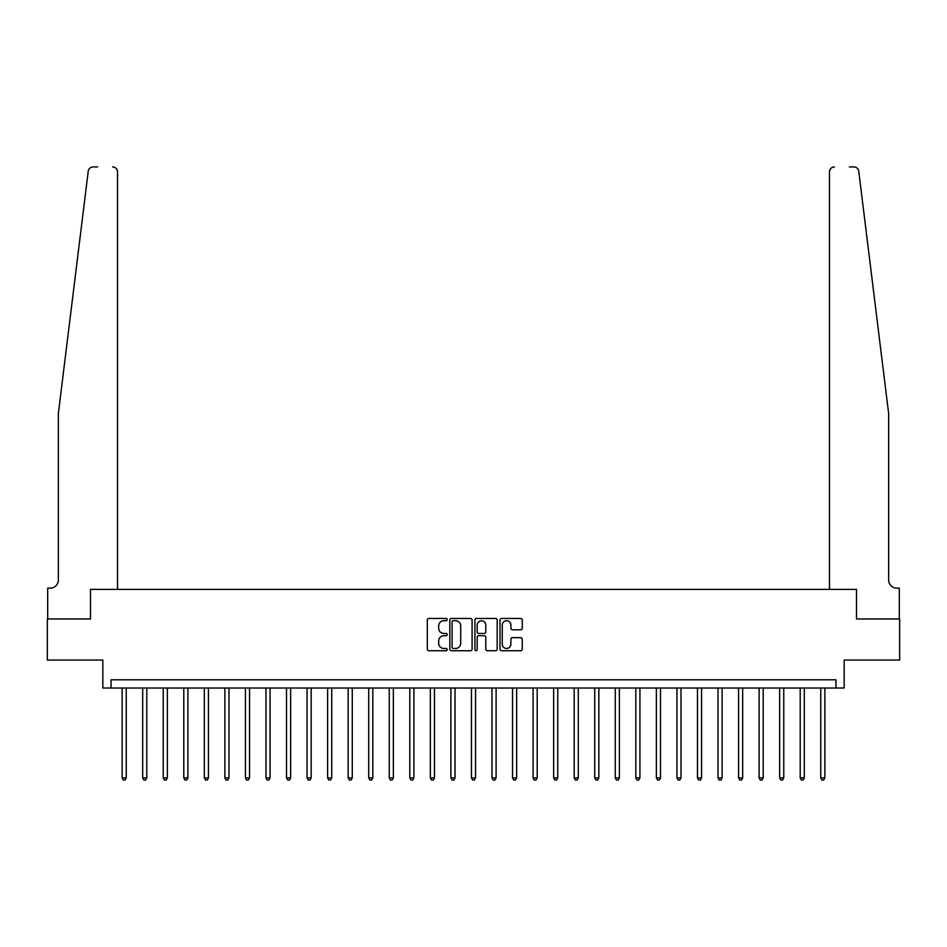 <?xml version="1.0" encoding="UTF-8"?>
<svg xmlns="http://www.w3.org/2000/svg" width="947" height="947" viewBox="0 0 947 947"><rect width="100%" height="100%" fill="white"/><g stroke="black" fill="none" stroke-linecap="round" stroke-linejoin="round"><path stroke-width="1.42" d="M447.197 619.587A1.125 1.125 0 0 0 446.073 618.45L428.932 618.45A1.61 1.61 0 0 0 427.31 620.072L427.31 649.109A1.61 1.61 0 0 0 428.932 650.731L446.073 650.731A1.125 1.125 0 0 0 447.197 649.595A1.125 1.125 0 0 0 446.073 648.47L443.847 648.47A5.161 5.161 0 0 1 438.686 643.309L438.686 640.882A5.161 5.161 0 0 1 443.847 635.721L446.073 635.721A1.125 1.125 0 0 0 447.197 634.585A1.125 1.125 0 0 0 446.073 633.46L443.847 633.46A5.161 5.161 0 0 1 438.686 628.299L438.686 625.872A5.161 5.161 0 0 1 443.847 620.711L446.073 620.711A1.125 1.125 0 0 0 447.197 619.587M520.649 629.826A1.61 1.61 0 0 0 522.27 628.216L522.27 620.072A1.61 1.61 0 0 0 520.649 618.45L501.614 618.45A1.61 1.61 0 0 0 500.004 620.072L500.004 649.109A1.61 1.61 0 0 0 501.614 650.731L520.649 650.731A1.61 1.61 0 0 0 522.27 649.109L522.27 639.272A1.61 1.61 0 0 0 520.649 637.651L512.505 637.651A1.61 1.61 0 0 0 510.895 639.272L510.895 644.149A4.321 4.321 0 0 1 506.574 648.47A4.321 4.321 0 0 1 502.265 644.149L502.265 625.032A4.321 4.321 0 0 1 506.574 620.711A4.321 4.321 0 0 1 510.895 625.032L510.895 628.216A1.61 1.61 0 0 0 512.505 629.826L520.649 629.826M97.648 166.932L93.137 166.932A4.936 4.936 0 0 0 88.237 171.265C91.149 166.104 91.149 166.104 88.237 171.265L58.359 413.508L58.359 579.931A8.215 8.215 0 0 1 50.144 588.158L47.681 588.158L47.681 618.971L90.498 618.971L47.35 618.971L47.35 660.071L102.832 660.071L102.832 688.019L111.048 688.019L111.048 679.792L835.952 679.792L835.952 688.019L844.168 688.019L844.168 660.071L899.65 660.071L899.65 618.971L856.502 618.971L856.502 589.389L829.465 589.389L829.465 171.869L829.465 589.389M117.535 589.389L117.535 171.869L117.535 589.389L90.498 589.389L90.498 618.971L90.498 589.389L856.502 589.389L856.502 618.971L899.319 618.971L899.319 588.158L896.856 588.158A8.215 8.215 0 0 1 888.641 579.931A8.215 8.215 0 0 0 896.856 588.158M472.091 620.072A1.61 1.61 0 0 0 470.47 618.45L451.435 618.45A1.61 1.61 0 0 0 449.825 620.072L449.825 649.109A1.61 1.61 0 0 0 451.435 650.731L470.47 650.731A1.61 1.61 0 0 0 472.091 649.109L472.091 620.072M476.53 618.45L495.565 618.45A1.61 1.61 0 0 1 497.175 620.072L497.175 649.109A1.61 1.61 0 0 1 495.565 650.731L487.421 650.731A1.61 1.61 0 0 1 485.799 649.109L485.799 637.331A1.61 1.61 0 0 0 484.189 635.721L478.78 635.721A1.61 1.61 0 0 0 477.17 637.331L477.17 649.595A1.125 1.125 0 0 1 476.045 650.731A1.125 1.125 0 0 1 474.909 649.595L474.909 620.072A1.61 1.61 0 0 1 476.53 618.45M111.048 688.019L835.952 688.019M453.211 620.711A1.125 1.125 0 0 0 452.086 621.848L452.086 647.334A1.125 1.125 0 0 0 453.211 648.47L455.554 648.47A5.161 5.161 0 0 0 460.716 643.309L460.716 625.872A5.161 5.161 0 0 0 455.554 620.711L453.211 620.711M485.799 625.115A4.321 4.321 0 0 0 481.49 620.794A4.321 4.321 0 0 0 477.17 625.115L477.17 631.85A1.61 1.61 0 0 0 478.78 633.46L484.189 633.46A1.61 1.61 0 0 0 485.799 631.85L485.799 625.115M122.139 688.019L122.139 777.925L126.247 777.925L126.247 688.019M126.247 777.925L125.016 780.068L123.37 780.068L122.139 777.925M117.535 171.869A4.936 4.936 0 0 0 112.61 166.932C115.581 167.252 117.227 168.897 117.535 171.869M58.359 579.931A8.215 8.215 0 0 1 50.144 588.158M877.869 326.206L858.763 171.265C855.851 166.104 855.851 166.104 858.763 171.265L888.641 413.508L888.641 579.931M849.352 166.932L853.863 166.932A4.936 4.936 0 0 1 858.763 171.265M834.39 166.932A4.936 4.936 0 0 0 829.465 171.869C829.773 168.897 831.419 167.252 834.39 166.932M142.689 688.019L142.689 777.925L146.797 777.925L146.797 688.019M146.797 777.925L145.566 780.068L143.92 780.068L142.689 777.925M163.239 688.019L163.239 777.925L167.347 777.925L167.347 688.019M167.347 777.925L166.116 780.068L164.47 780.068L163.239 777.925M183.789 688.019L183.789 777.925L187.897 777.925L187.897 688.019M187.897 777.925L186.666 780.068L185.02 780.068L183.789 777.925M204.327 688.019L204.327 777.925L208.435 777.925L208.435 688.019M208.435 777.925L207.204 780.068L205.558 780.068L204.327 777.925M224.877 688.019L224.877 777.925L228.985 777.925L228.985 688.019M228.985 777.925L227.754 780.068L226.108 780.068L224.877 777.925M245.427 688.019L245.427 777.925L249.535 777.925L249.535 688.019M249.535 777.925L248.303 780.068L246.658 780.068L245.427 777.925M265.977 688.019L265.977 777.925L270.084 777.925L270.084 688.019M270.084 777.925L268.853 780.068L267.208 780.068L265.977 777.925M286.515 688.019L286.515 777.925L290.634 777.925L290.634 688.019M290.634 777.925L289.391 780.068L287.758 780.068L286.515 777.925M307.065 688.019L307.065 777.925L311.172 777.925L311.172 688.019M311.172 777.925L309.941 780.068L308.296 780.068L307.065 777.925M327.615 688.019L327.615 777.925L331.722 777.925L331.722 688.019M331.722 777.925L330.491 780.068L328.846 780.068L327.615 777.925M348.165 688.019L348.165 777.925L352.272 777.925L352.272 688.019M352.272 777.925L351.041 780.068L349.396 780.068L348.165 777.925M368.714 688.019L368.714 777.925L372.822 777.925L372.822 688.019M372.822 777.925L371.591 780.068L369.946 780.068L368.714 777.925M389.253 688.019L389.253 777.925L393.36 777.925L393.36 688.019M393.36 777.925L392.129 780.068L390.484 780.068L389.253 777.925M409.802 688.019L409.802 777.925L413.91 777.925L413.91 688.019M413.91 777.925L412.679 780.068L411.034 780.068L409.802 777.925M430.352 688.019L430.352 777.925L434.46 777.925L434.46 688.019M434.46 777.925L433.229 780.068L431.583 780.068L430.352 777.925M450.902 688.019L450.902 777.925L455.01 777.925L455.01 688.019M455.01 777.925L453.779 780.068L452.133 780.068L450.902 777.925M471.44 688.019L471.44 777.925L475.56 777.925L475.56 688.019M475.56 777.925L474.317 780.068L472.683 780.068L471.44 777.925M491.99 688.019L491.99 777.925L496.098 777.925L496.098 688.019M496.098 777.925L494.867 780.068L493.221 780.068L491.99 777.925M512.54 688.019L512.54 777.925L516.648 777.925L516.648 688.019M516.648 777.925L515.417 780.068L513.771 780.068L512.54 777.925M533.09 688.019L533.09 777.925L537.198 777.925L537.198 688.019M537.198 777.925L535.966 780.068L534.321 780.068L533.09 777.925M553.64 688.019L553.64 777.925L557.747 777.925L557.747 688.019M557.747 777.925L556.516 780.068L554.871 780.068L553.64 777.925M574.178 688.019L574.178 777.925L578.286 777.925L578.286 688.019M578.286 777.925L577.054 780.068L575.409 780.068L574.178 777.925M594.728 688.019L594.728 777.925L598.835 777.925L598.835 688.019M598.835 777.925L597.604 780.068L595.959 780.068L594.728 777.925M615.278 688.019L615.278 777.925L619.385 777.925L619.385 688.019M619.385 777.925L618.154 780.068L616.509 780.068L615.278 777.925M635.828 688.019L635.828 777.925L639.935 777.925L639.935 688.019M639.935 777.925L638.704 780.068L637.059 780.068L635.828 777.925M656.366 688.019L656.366 777.925L660.485 777.925L660.485 688.019M660.485 777.925L659.242 780.068L657.609 780.068L656.366 777.925M676.916 688.019L676.916 777.925L681.023 777.925L681.023 688.019M681.023 777.925L679.792 780.068L678.147 780.068L676.916 777.925M697.466 688.019L697.466 777.925L701.573 777.925L701.573 688.019M701.573 777.925L700.342 780.068L698.697 780.068L697.466 777.925M718.015 688.019L718.015 777.925L722.123 777.925L722.123 688.019M722.123 777.925L720.892 780.068L719.247 780.068L718.015 777.925M738.565 688.019L738.565 777.925L742.673 777.925L742.673 688.019M742.673 777.925L741.442 780.068L739.796 780.068L738.565 777.925M759.103 688.019L759.103 777.925L763.211 777.925L763.211 688.019M763.211 777.925L761.98 780.068L760.334 780.068L759.103 777.925M779.653 688.019L779.653 777.925L783.761 777.925L783.761 688.019M783.761 777.925L782.53 780.068L780.884 780.068L779.653 777.925M800.203 688.019L800.203 777.925L804.311 777.925L804.311 688.019M804.311 777.925L803.08 780.068L801.434 780.068L800.203 777.925M820.753 688.019L820.753 777.925L824.861 777.925L824.861 688.019M824.861 777.925L823.63 780.068L821.984 780.068L820.753 777.925"/></g></svg>
